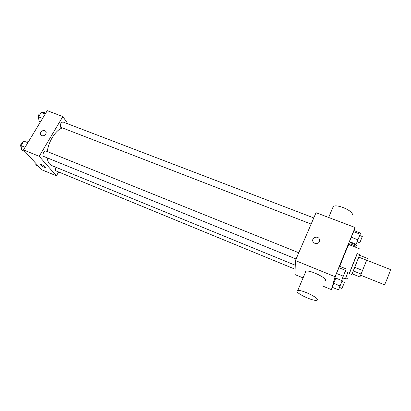 <?xml version="1.0" encoding="UTF-8"?>
<svg xmlns="http://www.w3.org/2000/svg" width="411" height="411" viewBox="0 0 411 411"><rect width="100%" height="100%" fill="white"/><g stroke="black" fill="none" stroke-linecap="round" stroke-linejoin="round"><path stroke-width="0.62" d="M360.678 275.216L384.398 284.736L384.619 284.484C385.795 282.722 391.031 269.262 390.435 269.539L366.669 260.199M366.648 260.25L367.367 258.349L359.507 255.267L358.741 257.142L366.648 260.25L359.928 276.947L352.165 273.824L353.265 270.921L361.166 274.086M358.741 257.142L354.683 267.325L362.615 270.484M353.265 270.921L354.683 267.325M359.538 255.277L352.17 273.829M351.857 274.574L349.268 273.531L354.292 260.62L357.19 253.587L359.784 254.604M349.365 273.572L357.287 253.628M339.779 266.354C343.375 256.86 348.744 243.98 348.831 244.581L359.168 248.598M359.728 235.508L360.627 233.135L354.051 230.628L351.205 237.204L349.561 241.668L356.162 244.226L357.21 241.868M355.685 247.247L356.512 245.084L350.321 242.685L349.735 243.754L349.324 244.771L349.735 243.754L355.983 246.179L355.572 247.201M350.388 242.711L350.588 242.064M354.118 230.653L355.089 227.514L335.073 276.711L331.446 289.652L332.381 287.351M345.25 271.46L346.211 268.933L339.558 266.261L336.465 273.428L334.893 277.718L341.577 280.441L342.687 277.934M341.952 281.391L339.995 285.902L333.67 283.307L335.792 278.083L332.211 287.284L338.484 289.873L339.537 287.489M355.089 227.514L316.038 212.693L295.417 260.574L335.073 276.711M314.924 243.42L313.223 242.033C310.731 238.426 317.087 235.041 319.229 238.832C320.112 242.285 318.679 243.81 314.924 243.42C318.679 243.81 320.112 242.285 319.229 238.832L319.229 238.832C317.087 235.041 310.731 238.426 313.223 242.033M295.417 260.574L294.944 274.543L303.077 277.908M322.573 285.979L331.446 289.652M305.316 272.621L305.132 271.928L305.907 271.214C310.408 269.565 330.208 279.788 324.664 280.888M296.994 291.163L297.728 290.562C302.09 289.323 322.106 299.604 316.686 300.292C313.018 301.309 296.382 293.582 296.994 291.163M352.289 214.912C353.928 211.264 337.354 203.841 333.326 206.394L332.494 208.356M295.262 265.234L51.724 165.566L49.546 163.979C48.334 162.561 47.548 160.557 47.203 157.963M47.301 151.556C48.529 141.302 55.937 129.835 62.313 128.026M56.102 167.359C55.31 169.147 55.315 170.344 56.122 170.94L295.124 269.226M311.132 224.082L60.509 127.163C59.98 124.363 60.802 122.637 62.97 121.98L313.783 217.933M296.09 259.017L43.283 156.257C41.943 154.937 44.306 150.174 45.893 150.986L298.782 252.76M67.959 123.886L62.832 116.575L39.209 156.314L56.415 175.821L58.639 171.973M39.209 156.314L23.494 149.917L47.25 110.657L62.832 116.575M41.809 135.609L41.141 135.204C38.608 133.149 43.16 128.828 45.457 131.094C47.614 132.825 44.414 136.796 41.809 135.609C44.414 136.796 47.614 132.825 45.462 131.094L45.457 131.094C43.16 128.833 38.608 133.149 41.141 135.204M23.494 149.917L41.624 169.702L56.415 175.821M45.338 167.472L45.338 167.467C43.864 167.277 42.251 166.445 40.514 164.975L40.396 164.41C41.306 164.04 46.489 167.256 45.338 167.472C43.864 167.277 42.251 166.445 40.509 164.975L40.288 164.487M34.878 162.345L35.141 164.713L38.218 165.987M34.647 162.088L34.365 161.785M28.559 141.543L27.136 140.968L23.848 141.086L21.064 145.664L21.619 150.072L24.84 151.387M23.848 141.086L27.861 142.699M21.064 145.664L25.081 147.292M21.285 147.436L20.971 147.2C20.226 144.651 21.012 142.9 23.324 141.944M45.775 113.092L44.357 112.552L41.27 112.424L38.572 116.863L39.009 121.373L40.432 121.923M41.27 112.424L45.256 113.95M38.572 116.863L42.564 118.399M38.768 118.933L38.336 118.604C37.684 115.969 38.449 114.248 40.643 113.451M339.995 285.902L338.484 289.873M341.988 288.496L339.496 287.366L341.895 281.365L344.413 282.393L341.988 288.496L344.413 282.393M342.348 278.776L342.866 278.987M341.685 280.21L342.199 280.42M333.67 283.307L332.211 287.284M356.512 245.084L355.983 246.179M350.321 242.685L349.735 243.754M346.211 268.933L341.577 280.441M345.291 278.992L342.646 277.79L345.189 271.435L347.865 272.508L345.291 278.992L347.865 272.508M339.558 266.261L338.813 267.653L345.533 270.356M338.813 267.653L336.465 273.428L343.2 276.151M336.465 273.428L334.893 277.718M360.627 233.135L356.162 244.226M359.789 242.865L357.19 241.668L359.661 235.482L362.312 236.5L359.789 242.865L362.312 236.5M354.051 230.628L353.465 231.645L360.108 234.178M353.465 231.645L351.205 237.204L357.858 239.767M351.205 237.204L349.561 241.668M345.759 277.898L347.285 278.519M305.907 271.214L297.728 290.562M328.641 217.476L333.326 206.394"/></g></svg>
